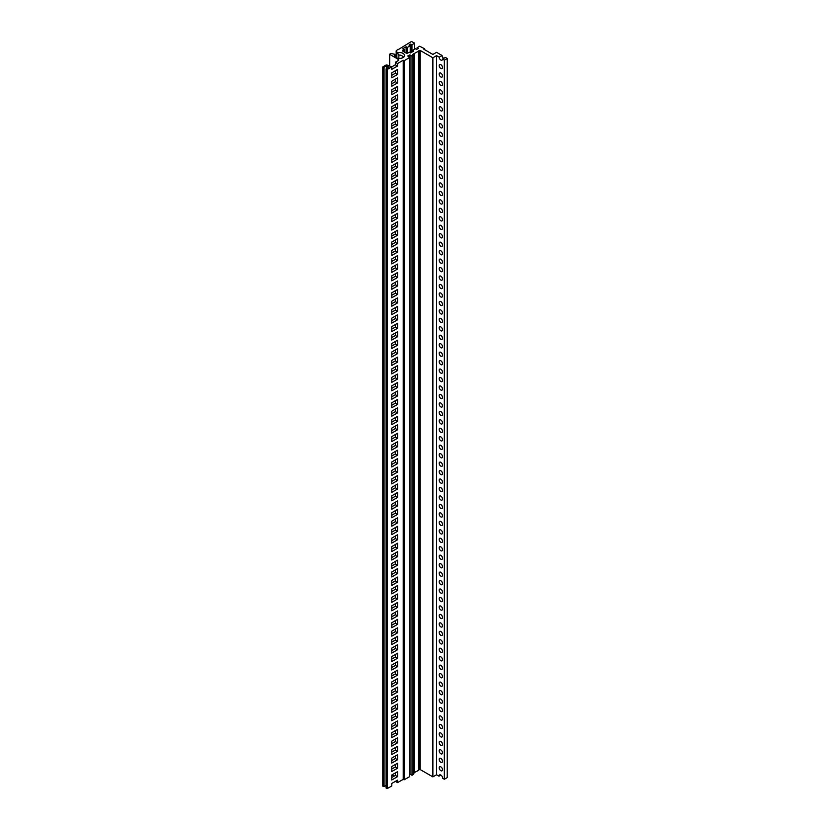 <?xml version="1.0" encoding="UTF-8"?>
<svg xmlns="http://www.w3.org/2000/svg" width="830" height="830" viewBox="0 0 830 830"><rect width="100%" height="100%" fill="white"/><g stroke="black" fill="none" stroke-linecap="round" stroke-linejoin="round"><path stroke-width="1.25" d="M442.494 769.732A2.345 1.359 60 0 1 442.017 770.811A2.345 1.359 60 0 1 440.201 770.178A2.345 1.359 60 0 1 439.184 767.823A2.345 1.359 60 0 1 439.672 766.744A2.345 1.359 60 0 1 441.477 767.377A2.345 1.359 60 0 1 442.494 769.732M442.494 761.276A2.345 1.359 60 0 1 442.017 762.345A2.345 1.359 60 0 1 440.201 761.722A2.345 1.359 60 0 1 439.184 759.357A2.345 1.359 60 0 1 439.672 758.288A2.345 1.359 60 0 1 441.477 758.911A2.345 1.359 60 0 1 442.494 761.276M442.494 752.82A2.345 1.359 60 0 1 442.017 753.889A2.345 1.359 60 0 1 440.201 753.256A2.345 1.359 60 0 1 439.184 750.901A2.345 1.359 60 0 1 439.672 749.822A2.345 1.359 60 0 1 441.477 750.455A2.345 1.359 60 0 1 442.494 752.82M442.494 744.354A2.345 1.359 60 0 1 442.017 745.433A2.345 1.359 60 0 1 440.201 744.801A2.345 1.359 60 0 1 439.184 742.445A2.345 1.359 60 0 1 439.672 741.366A2.345 1.359 60 0 1 441.477 741.999A2.345 1.359 60 0 1 442.494 744.354M442.494 735.899A2.345 1.359 60 0 1 442.017 736.967A2.345 1.359 60 0 1 440.201 736.345A2.345 1.359 60 0 1 439.184 733.979A2.345 1.359 60 0 1 439.672 732.911A2.345 1.359 60 0 1 441.477 733.533A2.345 1.359 60 0 1 442.494 735.899M442.494 727.433A2.345 1.359 60 0 1 442.017 728.512A2.345 1.359 60 0 1 440.201 727.879A2.345 1.359 60 0 1 439.184 725.524A2.345 1.359 60 0 1 439.672 724.445A2.345 1.359 60 0 1 441.477 725.078A2.345 1.359 60 0 1 442.494 727.433M442.494 718.977A2.345 1.359 60 0 1 442.017 720.046A2.345 1.359 60 0 1 440.201 719.423A2.345 1.359 60 0 1 439.184 717.058A2.345 1.359 60 0 1 439.672 715.989A2.345 1.359 60 0 1 441.477 716.612A2.345 1.359 60 0 1 442.494 718.977M442.494 710.511A2.345 1.359 60 0 1 442.017 711.59A2.345 1.359 60 0 1 440.201 710.957A2.345 1.359 60 0 1 439.184 708.602A2.345 1.359 60 0 1 439.672 707.523A2.345 1.359 60 0 1 441.477 708.156A2.345 1.359 60 0 1 442.494 710.511M442.494 702.056A2.345 1.359 60 0 1 442.017 703.124A2.345 1.359 60 0 1 440.201 702.502A2.345 1.359 60 0 1 439.184 700.136A2.345 1.359 60 0 1 439.672 699.067A2.345 1.359 60 0 1 441.477 699.69A2.345 1.359 60 0 1 442.494 702.056M442.494 693.6A2.345 1.359 60 0 1 442.017 694.668A2.345 1.359 60 0 1 440.201 694.036A2.345 1.359 60 0 1 439.184 691.681A2.345 1.359 60 0 1 439.672 690.602A2.345 1.359 60 0 1 441.477 691.234A2.345 1.359 60 0 1 442.494 693.6M442.494 685.134A2.345 1.359 60 0 1 442.017 686.213A2.345 1.359 60 0 1 440.201 685.58A2.345 1.359 60 0 1 439.184 683.225A2.345 1.359 60 0 1 439.672 682.146A2.345 1.359 60 0 1 441.477 682.779A2.345 1.359 60 0 1 442.494 685.134M442.494 676.678A2.345 1.359 60 0 1 442.017 677.747A2.345 1.359 60 0 1 440.201 677.124A2.345 1.359 60 0 1 439.184 674.759A2.345 1.359 60 0 1 439.672 673.69A2.345 1.359 60 0 1 441.477 674.313A2.345 1.359 60 0 1 442.494 676.678M442.494 668.212A2.345 1.359 60 0 1 442.017 669.291A2.345 1.359 60 0 1 440.201 668.658A2.345 1.359 60 0 1 439.184 666.303A2.345 1.359 60 0 1 439.672 665.224A2.345 1.359 60 0 1 441.477 665.857A2.345 1.359 60 0 1 442.494 668.212M442.494 659.757A2.345 1.359 60 0 1 442.017 660.825A2.345 1.359 60 0 1 440.201 660.203A2.345 1.359 60 0 1 439.184 657.837A2.345 1.359 60 0 1 439.672 656.769A2.345 1.359 60 0 1 441.477 657.391A2.345 1.359 60 0 1 442.494 659.757M442.494 651.291A2.345 1.359 60 0 1 442.017 652.37A2.345 1.359 60 0 1 440.201 651.737A2.345 1.359 60 0 1 439.184 649.382A2.345 1.359 60 0 1 439.672 648.303A2.345 1.359 60 0 1 441.477 648.936A2.345 1.359 60 0 1 442.494 651.291M442.494 642.835A2.345 1.359 60 0 1 442.017 643.904A2.345 1.359 60 0 1 440.201 643.281A2.345 1.359 60 0 1 439.184 640.916A2.345 1.359 60 0 1 439.672 639.847A2.345 1.359 60 0 1 441.477 640.47A2.345 1.359 60 0 1 442.494 642.835M442.494 634.379A2.345 1.359 60 0 1 442.017 635.448A2.345 1.359 60 0 1 440.201 634.815A2.345 1.359 60 0 1 439.184 632.46A2.345 1.359 60 0 1 439.672 631.381A2.345 1.359 60 0 1 441.477 632.014A2.345 1.359 60 0 1 442.494 634.379M442.494 625.913A2.345 1.359 60 0 1 442.017 626.992A2.345 1.359 60 0 1 440.201 626.36A2.345 1.359 60 0 1 439.184 624.004A2.345 1.359 60 0 1 439.672 622.925A2.345 1.359 60 0 1 441.477 623.558A2.345 1.359 60 0 1 442.494 625.913M442.494 617.458A2.345 1.359 60 0 1 442.017 618.526A2.345 1.359 60 0 1 440.201 617.904A2.345 1.359 60 0 1 439.184 615.538A2.345 1.359 60 0 1 439.672 614.47A2.345 1.359 60 0 1 441.477 615.092A2.345 1.359 60 0 1 442.494 617.458M442.494 608.992A2.345 1.359 60 0 1 442.017 610.071A2.345 1.359 60 0 1 440.201 609.438A2.345 1.359 60 0 1 439.184 607.083A2.345 1.359 60 0 1 439.672 606.004A2.345 1.359 60 0 1 441.477 606.637A2.345 1.359 60 0 1 442.494 608.992M442.494 600.536A2.345 1.359 60 0 1 442.017 601.605A2.345 1.359 60 0 1 440.201 600.982A2.345 1.359 60 0 1 439.184 598.617A2.345 1.359 60 0 1 439.672 597.548A2.345 1.359 60 0 1 441.477 598.171A2.345 1.359 60 0 1 442.494 600.536M442.494 592.07A2.345 1.359 60 0 1 442.017 593.149A2.345 1.359 60 0 1 440.201 592.516A2.345 1.359 60 0 1 439.184 590.161A2.345 1.359 60 0 1 439.672 589.082A2.345 1.359 60 0 1 441.477 589.715A2.345 1.359 60 0 1 442.494 592.07M442.494 583.615A2.345 1.359 60 0 1 442.017 584.683A2.345 1.359 60 0 1 440.201 584.061A2.345 1.359 60 0 1 439.184 581.695A2.345 1.359 60 0 1 439.672 580.627A2.345 1.359 60 0 1 441.477 581.249A2.345 1.359 60 0 1 442.494 583.615M442.494 575.159A2.345 1.359 60 0 1 442.017 576.228A2.345 1.359 60 0 1 440.201 575.595A2.345 1.359 60 0 1 439.184 573.24A2.345 1.359 60 0 1 439.672 572.161A2.345 1.359 60 0 1 441.477 572.793A2.345 1.359 60 0 1 442.494 575.159M442.494 566.693A2.345 1.359 60 0 1 442.017 567.772A2.345 1.359 60 0 1 440.201 567.139A2.345 1.359 60 0 1 439.184 564.784A2.345 1.359 60 0 1 439.672 563.705A2.345 1.359 60 0 1 441.477 564.338A2.345 1.359 60 0 1 442.494 566.693M442.494 558.237A2.345 1.359 60 0 1 442.017 559.306A2.345 1.359 60 0 1 440.201 558.683A2.345 1.359 60 0 1 439.184 556.318A2.345 1.359 60 0 1 439.672 555.249A2.345 1.359 60 0 1 441.477 555.872A2.345 1.359 60 0 1 442.494 558.237M442.494 549.771A2.345 1.359 60 0 1 442.017 550.85A2.345 1.359 60 0 1 440.201 550.217A2.345 1.359 60 0 1 439.184 547.862A2.345 1.359 60 0 1 439.672 546.783A2.345 1.359 60 0 1 441.477 547.416A2.345 1.359 60 0 1 442.494 549.771M442.494 541.316A2.345 1.359 60 0 1 442.017 542.384A2.345 1.359 60 0 1 440.201 541.762A2.345 1.359 60 0 1 439.184 539.396A2.345 1.359 60 0 1 439.672 538.328A2.345 1.359 60 0 1 441.477 538.95A2.345 1.359 60 0 1 442.494 541.316M442.494 532.85A2.345 1.359 60 0 1 442.017 533.929A2.345 1.359 60 0 1 440.201 533.296A2.345 1.359 60 0 1 439.184 530.941A2.345 1.359 60 0 1 439.672 529.862A2.345 1.359 60 0 1 441.477 530.495A2.345 1.359 60 0 1 442.494 532.85M442.494 524.394A2.345 1.359 60 0 1 442.017 525.463A2.345 1.359 60 0 1 440.201 524.84A2.345 1.359 60 0 1 439.184 522.475A2.345 1.359 60 0 1 439.672 521.406A2.345 1.359 60 0 1 441.477 522.029A2.345 1.359 60 0 1 442.494 524.394M442.494 515.938A2.345 1.359 60 0 1 442.017 517.007A2.345 1.359 60 0 1 440.201 516.374A2.345 1.359 60 0 1 439.184 514.019A2.345 1.359 60 0 1 439.672 512.94A2.345 1.359 60 0 1 441.477 513.573A2.345 1.359 60 0 1 442.494 515.938M442.494 507.472A2.345 1.359 60 0 1 442.017 508.551A2.345 1.359 60 0 1 440.201 507.919A2.345 1.359 60 0 1 439.184 505.563A2.345 1.359 60 0 1 439.672 504.484A2.345 1.359 60 0 1 441.477 505.117A2.345 1.359 60 0 1 442.494 507.472M442.494 499.017A2.345 1.359 60 0 1 442.017 500.085A2.345 1.359 60 0 1 440.201 499.463A2.345 1.359 60 0 1 439.184 497.097A2.345 1.359 60 0 1 439.672 496.029A2.345 1.359 60 0 1 441.477 496.651A2.345 1.359 60 0 1 442.494 499.017M442.494 490.551A2.345 1.359 60 0 1 442.017 491.63A2.345 1.359 60 0 1 440.201 490.997A2.345 1.359 60 0 1 439.184 488.642A2.345 1.359 60 0 1 439.672 487.563A2.345 1.359 60 0 1 441.477 488.196A2.345 1.359 60 0 1 442.494 490.551M442.494 482.095A2.345 1.359 60 0 1 442.017 483.164A2.345 1.359 60 0 1 440.201 482.541A2.345 1.359 60 0 1 439.184 480.176A2.345 1.359 60 0 1 439.672 479.107A2.345 1.359 60 0 1 441.477 479.73A2.345 1.359 60 0 1 442.494 482.095M442.494 473.629A2.345 1.359 60 0 1 442.017 474.708A2.345 1.359 60 0 1 440.201 474.075A2.345 1.359 60 0 1 439.184 471.72A2.345 1.359 60 0 1 439.672 470.641A2.345 1.359 60 0 1 441.477 471.274A2.345 1.359 60 0 1 442.494 473.629M442.494 465.174A2.345 1.359 60 0 1 442.017 466.242A2.345 1.359 60 0 1 440.201 465.62A2.345 1.359 60 0 1 439.184 463.254A2.345 1.359 60 0 1 439.672 462.186A2.345 1.359 60 0 1 441.477 462.808A2.345 1.359 60 0 1 442.494 465.174M442.494 456.718A2.345 1.359 60 0 1 442.017 457.787A2.345 1.359 60 0 1 440.201 457.154A2.345 1.359 60 0 1 439.184 454.799A2.345 1.359 60 0 1 439.672 453.72A2.345 1.359 60 0 1 441.477 454.352A2.345 1.359 60 0 1 442.494 456.718M442.494 448.252A2.345 1.359 60 0 1 442.017 449.331A2.345 1.359 60 0 1 440.201 448.698A2.345 1.359 60 0 1 439.184 446.343A2.345 1.359 60 0 1 439.672 445.264A2.345 1.359 60 0 1 441.477 445.897A2.345 1.359 60 0 1 442.494 448.252M442.494 439.796A2.345 1.359 60 0 1 442.017 440.865A2.345 1.359 60 0 1 440.201 440.242A2.345 1.359 60 0 1 439.184 437.877A2.345 1.359 60 0 1 439.672 436.808A2.345 1.359 60 0 1 441.477 437.431A2.345 1.359 60 0 1 442.494 439.796M442.494 431.33A2.345 1.359 60 0 1 442.017 432.409A2.345 1.359 60 0 1 440.201 431.776A2.345 1.359 60 0 1 439.184 429.421A2.345 1.359 60 0 1 439.672 428.342A2.345 1.359 60 0 1 441.477 428.975A2.345 1.359 60 0 1 442.494 431.33M442.494 422.875A2.345 1.359 60 0 1 442.017 423.943A2.345 1.359 60 0 1 440.201 423.321A2.345 1.359 60 0 1 439.184 420.955A2.345 1.359 60 0 1 439.672 419.887A2.345 1.359 60 0 1 441.477 420.509A2.345 1.359 60 0 1 442.494 422.875M442.494 414.409A2.345 1.359 60 0 1 442.017 415.488A2.345 1.359 60 0 1 440.201 414.855A2.345 1.359 60 0 1 439.184 412.5A2.345 1.359 60 0 1 439.672 411.421A2.345 1.359 60 0 1 441.477 412.054A2.345 1.359 60 0 1 442.494 414.409M442.494 405.953A2.345 1.359 60 0 1 442.017 407.022A2.345 1.359 60 0 1 440.201 406.399A2.345 1.359 60 0 1 439.184 404.034A2.345 1.359 60 0 1 439.672 402.965A2.345 1.359 60 0 1 441.477 403.588A2.345 1.359 60 0 1 442.494 405.953M442.494 397.497A2.345 1.359 60 0 1 442.017 398.566A2.345 1.359 60 0 1 440.201 397.933A2.345 1.359 60 0 1 439.184 395.578A2.345 1.359 60 0 1 439.672 394.499A2.345 1.359 60 0 1 441.477 395.132A2.345 1.359 60 0 1 442.494 397.497M442.494 389.031A2.345 1.359 60 0 1 442.017 390.11A2.345 1.359 60 0 1 440.201 389.478A2.345 1.359 60 0 1 439.184 387.122A2.345 1.359 60 0 1 439.672 386.043A2.345 1.359 60 0 1 441.477 386.676A2.345 1.359 60 0 1 442.494 389.031M442.494 380.576A2.345 1.359 60 0 1 442.017 381.644A2.345 1.359 60 0 1 440.201 381.022A2.345 1.359 60 0 1 439.184 378.656A2.345 1.359 60 0 1 439.672 377.588A2.345 1.359 60 0 1 441.477 378.21A2.345 1.359 60 0 1 442.494 380.576M442.494 372.11A2.345 1.359 60 0 1 442.017 373.189A2.345 1.359 60 0 1 440.201 372.556A2.345 1.359 60 0 1 439.184 370.201A2.345 1.359 60 0 1 439.672 369.122A2.345 1.359 60 0 1 441.477 369.755A2.345 1.359 60 0 1 442.494 372.11M442.494 363.654A2.345 1.359 60 0 1 442.017 364.723A2.345 1.359 60 0 1 440.201 364.1A2.345 1.359 60 0 1 439.184 361.735A2.345 1.359 60 0 1 439.672 360.666A2.345 1.359 60 0 1 441.477 361.289A2.345 1.359 60 0 1 442.494 363.654M442.494 355.188A2.345 1.359 60 0 1 442.017 356.267A2.345 1.359 60 0 1 440.201 355.634A2.345 1.359 60 0 1 439.184 353.279A2.345 1.359 60 0 1 439.672 352.2A2.345 1.359 60 0 1 441.477 352.833A2.345 1.359 60 0 1 442.494 355.188M442.494 346.733A2.345 1.359 60 0 1 442.017 347.801A2.345 1.359 60 0 1 440.201 347.179A2.345 1.359 60 0 1 439.184 344.813A2.345 1.359 60 0 1 439.672 343.745A2.345 1.359 60 0 1 441.477 344.367A2.345 1.359 60 0 1 442.494 346.733M442.494 338.277A2.345 1.359 60 0 1 442.017 339.346A2.345 1.359 60 0 1 440.201 338.713A2.345 1.359 60 0 1 439.184 336.358A2.345 1.359 60 0 1 439.672 335.279A2.345 1.359 60 0 1 441.477 335.911A2.345 1.359 60 0 1 442.494 338.277M442.494 329.811A2.345 1.359 60 0 1 442.017 330.89A2.345 1.359 60 0 1 440.201 330.257A2.345 1.359 60 0 1 439.184 327.902A2.345 1.359 60 0 1 439.672 326.823A2.345 1.359 60 0 1 441.477 327.456A2.345 1.359 60 0 1 442.494 329.811M442.494 321.355A2.345 1.359 60 0 1 442.017 322.424A2.345 1.359 60 0 1 440.201 321.801A2.345 1.359 60 0 1 439.184 319.436A2.345 1.359 60 0 1 439.672 318.367A2.345 1.359 60 0 1 441.477 318.99A2.345 1.359 60 0 1 442.494 321.355M442.494 312.889A2.345 1.359 60 0 1 442.017 313.968A2.345 1.359 60 0 1 440.201 313.335A2.345 1.359 60 0 1 439.184 310.98A2.345 1.359 60 0 1 439.672 309.901A2.345 1.359 60 0 1 441.477 310.534A2.345 1.359 60 0 1 442.494 312.889M442.494 304.434A2.345 1.359 60 0 1 442.017 305.502A2.345 1.359 60 0 1 440.201 304.88A2.345 1.359 60 0 1 439.184 302.514A2.345 1.359 60 0 1 439.672 301.446A2.345 1.359 60 0 1 441.477 302.068A2.345 1.359 60 0 1 442.494 304.434M442.494 295.968A2.345 1.359 60 0 1 442.017 297.047A2.345 1.359 60 0 1 440.201 296.414A2.345 1.359 60 0 1 439.184 294.059A2.345 1.359 60 0 1 439.672 292.98A2.345 1.359 60 0 1 441.477 293.613A2.345 1.359 60 0 1 442.494 295.968M442.494 287.512A2.345 1.359 60 0 1 442.017 288.581A2.345 1.359 60 0 1 440.201 287.958A2.345 1.359 60 0 1 439.184 285.593A2.345 1.359 60 0 1 439.672 284.524A2.345 1.359 60 0 1 441.477 285.147A2.345 1.359 60 0 1 442.494 287.512M442.494 279.056A2.345 1.359 60 0 1 442.017 280.125A2.345 1.359 60 0 1 440.201 279.492A2.345 1.359 60 0 1 439.184 277.137A2.345 1.359 60 0 1 439.672 276.058A2.345 1.359 60 0 1 441.477 276.691A2.345 1.359 60 0 1 442.494 279.056M442.494 270.59A2.345 1.359 60 0 1 442.017 271.669A2.345 1.359 60 0 1 440.201 271.037A2.345 1.359 60 0 1 439.184 268.681A2.345 1.359 60 0 1 439.672 267.602A2.345 1.359 60 0 1 441.477 268.235A2.345 1.359 60 0 1 442.494 270.59M442.494 262.135A2.345 1.359 60 0 1 442.017 263.203A2.345 1.359 60 0 1 440.201 262.581A2.345 1.359 60 0 1 439.184 260.215A2.345 1.359 60 0 1 439.672 259.147A2.345 1.359 60 0 1 441.477 259.769A2.345 1.359 60 0 1 442.494 262.135M442.494 253.669A2.345 1.359 60 0 1 442.017 254.748A2.345 1.359 60 0 1 440.201 254.115A2.345 1.359 60 0 1 439.184 251.76A2.345 1.359 60 0 1 439.672 250.681A2.345 1.359 60 0 1 441.477 251.314A2.345 1.359 60 0 1 442.494 253.669M442.494 245.213A2.345 1.359 60 0 1 442.017 246.282A2.345 1.359 60 0 1 440.201 245.659A2.345 1.359 60 0 1 439.184 243.294A2.345 1.359 60 0 1 439.672 242.225A2.345 1.359 60 0 1 441.477 242.848A2.345 1.359 60 0 1 442.494 245.213M442.494 236.747A2.345 1.359 60 0 1 442.017 237.826A2.345 1.359 60 0 1 440.201 237.193A2.345 1.359 60 0 1 439.184 234.838A2.345 1.359 60 0 1 439.672 233.759A2.345 1.359 60 0 1 441.477 234.392A2.345 1.359 60 0 1 442.494 236.747M442.494 228.292A2.345 1.359 60 0 1 442.017 229.36A2.345 1.359 60 0 1 440.201 228.738A2.345 1.359 60 0 1 439.184 226.372A2.345 1.359 60 0 1 439.672 225.304A2.345 1.359 60 0 1 441.477 225.926A2.345 1.359 60 0 1 442.494 228.292M442.494 219.836A2.345 1.359 60 0 1 442.017 220.905A2.345 1.359 60 0 1 440.201 220.272A2.345 1.359 60 0 1 439.184 217.917A2.345 1.359 60 0 1 439.672 216.838A2.345 1.359 60 0 1 441.477 217.47A2.345 1.359 60 0 1 442.494 219.836M442.494 211.37A2.345 1.359 60 0 1 442.017 212.449A2.345 1.359 60 0 1 440.201 211.816A2.345 1.359 60 0 1 439.184 209.461A2.345 1.359 60 0 1 439.672 208.382A2.345 1.359 60 0 1 441.477 209.015A2.345 1.359 60 0 1 442.494 211.37M442.494 202.914A2.345 1.359 60 0 1 442.017 203.983A2.345 1.359 60 0 1 440.201 203.36A2.345 1.359 60 0 1 439.184 200.995A2.345 1.359 60 0 1 439.672 199.926A2.345 1.359 60 0 1 441.477 200.549A2.345 1.359 60 0 1 442.494 202.914M442.494 194.448A2.345 1.359 60 0 1 442.017 195.527A2.345 1.359 60 0 1 440.201 194.894A2.345 1.359 60 0 1 439.184 192.539A2.345 1.359 60 0 1 439.672 191.46A2.345 1.359 60 0 1 441.477 192.093A2.345 1.359 60 0 1 442.494 194.448M442.494 185.993A2.345 1.359 60 0 1 442.017 187.061A2.345 1.359 60 0 1 440.201 186.439A2.345 1.359 60 0 1 439.184 184.073A2.345 1.359 60 0 1 439.672 183.005A2.345 1.359 60 0 1 441.477 183.627A2.345 1.359 60 0 1 442.494 185.993M442.494 177.527A2.345 1.359 60 0 1 442.017 178.606A2.345 1.359 60 0 1 440.201 177.973A2.345 1.359 60 0 1 439.184 175.618A2.345 1.359 60 0 1 439.672 174.539A2.345 1.359 60 0 1 441.477 175.172A2.345 1.359 60 0 1 442.494 177.527M442.494 169.071A2.345 1.359 60 0 1 442.017 170.14A2.345 1.359 60 0 1 440.201 169.517A2.345 1.359 60 0 1 439.184 167.152A2.345 1.359 60 0 1 439.672 166.083A2.345 1.359 60 0 1 441.477 166.706A2.345 1.359 60 0 1 442.494 169.071M442.494 160.615A2.345 1.359 60 0 1 442.017 161.684A2.345 1.359 60 0 1 440.201 161.051A2.345 1.359 60 0 1 439.184 158.696A2.345 1.359 60 0 1 439.672 157.617A2.345 1.359 60 0 1 441.477 158.25A2.345 1.359 60 0 1 442.494 160.615M442.494 152.149A2.345 1.359 60 0 1 442.017 153.228A2.345 1.359 60 0 1 440.201 152.596A2.345 1.359 60 0 1 439.184 150.24A2.345 1.359 60 0 1 439.672 149.161A2.345 1.359 60 0 1 441.477 149.794A2.345 1.359 60 0 1 442.494 152.149M442.494 143.694A2.345 1.359 60 0 1 442.017 144.762A2.345 1.359 60 0 1 440.201 144.14A2.345 1.359 60 0 1 439.184 141.774A2.345 1.359 60 0 1 439.672 140.706A2.345 1.359 60 0 1 441.477 141.328A2.345 1.359 60 0 1 442.494 143.694M442.494 135.228A2.345 1.359 60 0 1 442.017 136.307A2.345 1.359 60 0 1 440.201 135.674A2.345 1.359 60 0 1 439.184 133.319A2.345 1.359 60 0 1 439.672 132.24A2.345 1.359 60 0 1 441.477 132.873A2.345 1.359 60 0 1 442.494 135.228M442.494 126.772A2.345 1.359 60 0 1 442.017 127.841A2.345 1.359 60 0 1 440.201 127.218A2.345 1.359 60 0 1 439.184 124.853A2.345 1.359 60 0 1 439.672 123.784A2.345 1.359 60 0 1 441.477 124.407A2.345 1.359 60 0 1 442.494 126.772M442.494 118.306A2.345 1.359 60 0 1 442.017 119.385A2.345 1.359 60 0 1 440.201 118.752A2.345 1.359 60 0 1 439.184 116.397A2.345 1.359 60 0 1 439.672 115.318A2.345 1.359 60 0 1 441.477 115.951A2.345 1.359 60 0 1 442.494 118.306M442.494 109.851A2.345 1.359 60 0 1 442.017 110.919A2.345 1.359 60 0 1 440.201 110.297A2.345 1.359 60 0 1 439.184 107.931A2.345 1.359 60 0 1 439.672 106.863A2.345 1.359 60 0 1 441.477 107.485A2.345 1.359 60 0 1 442.494 109.851M442.494 101.395A2.345 1.359 60 0 1 442.017 102.464A2.345 1.359 60 0 1 440.201 101.841A2.345 1.359 60 0 1 439.184 99.475A2.345 1.359 60 0 1 439.672 98.397A2.345 1.359 60 0 1 441.477 99.029A2.345 1.359 60 0 1 442.494 101.395M442.494 92.929A2.345 1.359 60 0 1 442.017 94.008A2.345 1.359 60 0 1 440.201 93.375A2.345 1.359 60 0 1 439.184 91.02A2.345 1.359 60 0 1 439.672 89.941A2.345 1.359 60 0 1 441.477 90.574A2.345 1.359 60 0 1 442.494 92.929M442.494 84.473A2.345 1.359 60 0 1 442.017 85.542A2.345 1.359 60 0 1 440.201 84.919A2.345 1.359 60 0 1 439.184 82.554A2.345 1.359 60 0 1 439.672 81.485A2.345 1.359 60 0 1 441.477 82.108A2.345 1.359 60 0 1 442.494 84.473M442.494 76.007A2.345 1.359 60 0 1 442.017 77.086A2.345 1.359 60 0 1 440.201 76.453A2.345 1.359 60 0 1 439.184 74.098A2.345 1.359 60 0 1 439.672 73.019A2.345 1.359 60 0 1 441.477 73.652A2.345 1.359 60 0 1 442.494 76.007M442.494 67.552A2.345 1.359 60 0 1 442.017 68.62A2.345 1.359 60 0 1 440.201 67.998A2.345 1.359 60 0 1 439.184 65.632A2.345 1.359 60 0 1 439.672 64.564A2.345 1.359 60 0 1 441.477 65.186A2.345 1.359 60 0 1 442.494 67.552M397.539 776.673L391.77 780.003L391.77 775.002L397.539 771.672L397.539 776.673L395.37 775.417L395.37 772.917M391.77 777.503L395.37 775.417M397.539 768.207L391.77 771.537L391.77 766.547L397.539 763.216L397.539 768.207L395.37 766.962L395.37 764.461M391.77 769.037L395.37 766.962M397.539 759.751L391.77 763.081L391.77 758.081L397.539 754.75L397.539 759.751L395.37 758.496L395.37 756.005M391.77 760.581L395.37 758.496M397.539 751.285L391.77 754.615L391.77 749.625L397.539 746.295L397.539 751.285L395.37 750.04L395.37 747.54M391.77 752.125L395.37 750.04M397.539 742.829L391.77 746.16L391.77 741.159L397.539 737.829L397.539 742.829L395.37 741.574L395.37 739.084M391.77 743.659L395.37 741.574M397.539 734.363L391.77 737.694L391.77 732.703L397.539 729.373L397.539 734.363L395.37 733.118L395.37 730.618M391.77 735.204L395.37 733.118M397.539 725.908L391.77 729.238L391.77 724.237L397.539 720.907L397.539 725.908L395.37 724.663L395.37 722.162M391.77 726.738L395.37 724.663M397.539 717.452L391.77 720.782L391.77 715.782L397.539 712.451L397.539 717.452L395.37 716.197L395.37 713.696M391.77 718.282L395.37 716.197M397.539 708.986L391.77 712.316L391.77 707.326L397.539 703.996L397.539 708.986L395.37 707.741L395.37 705.241M391.77 709.816L395.37 707.741M397.539 700.53L391.77 703.861L391.77 698.86L397.539 695.53L397.539 700.53L395.37 699.275L395.37 696.785M391.77 701.36L395.37 699.275M397.539 692.064L391.77 695.395L391.77 690.404L397.539 687.074L397.539 692.064L395.37 690.819L395.37 688.319M391.77 692.905L395.37 690.819M397.539 683.609L391.77 686.939L391.77 681.938L397.539 678.608L397.539 683.609L395.37 682.353L395.37 679.863M391.77 684.439L395.37 682.353M397.539 675.143L391.77 678.473L391.77 673.483L397.539 670.152L397.539 675.143L395.37 673.898L395.37 671.397M391.77 675.983L395.37 673.898M397.539 666.687L391.77 670.018L391.77 665.017L397.539 661.686L397.539 666.687L395.37 665.442L395.37 662.942M391.77 667.517L395.37 665.442M397.539 658.232L391.77 661.562L391.77 656.561L397.539 653.231L397.539 658.232L395.37 656.976L395.37 654.476M391.77 659.062L395.37 656.976M397.539 649.765L391.77 653.096L391.77 648.106L397.539 644.775L397.539 649.765L395.37 648.521L395.37 646.02M391.77 650.596L395.37 648.521M397.539 641.31L391.77 644.64L391.77 639.639L397.539 636.309L397.539 641.31L395.37 640.054L395.37 637.565M391.77 642.14L395.37 640.054M397.539 632.844L391.77 636.174L391.77 631.184L397.539 627.854L397.539 632.844L395.37 631.599L395.37 629.099M391.77 633.684L395.37 631.599M397.539 624.388L391.77 627.719L391.77 622.718L397.539 619.388L397.539 624.388L395.37 623.133L395.37 620.643M391.77 625.218L395.37 623.133M397.539 615.922L391.77 619.253L391.77 614.262L397.539 610.932L397.539 615.922L395.37 614.677L395.37 612.177M391.77 616.763L395.37 614.677M397.539 607.467L391.77 610.797L391.77 605.796L397.539 602.466L397.539 607.467L395.37 606.222L395.37 603.721M391.77 608.297L395.37 606.222M397.539 599.011L391.77 602.341L391.77 597.341L397.539 594.01L397.539 599.011L395.37 597.756L395.37 595.255M391.77 599.841L395.37 597.756M397.539 590.545L391.77 593.875L391.77 588.885L397.539 585.555L397.539 590.545L395.37 589.3L395.37 586.8M391.77 591.375L395.37 589.3M397.539 582.089L391.77 585.42L391.77 580.419L397.539 577.089L397.539 582.089L395.37 580.834L395.37 578.344M391.77 582.919L395.37 580.834M397.539 573.623L391.77 576.954L391.77 571.963L397.539 568.633L397.539 573.623L395.37 572.378L395.37 569.878M391.77 574.464L395.37 572.378M397.539 565.168L391.77 568.498L391.77 563.497L397.539 560.167L397.539 565.168L395.37 563.912L395.37 561.422M391.77 565.998L395.37 563.912M397.539 556.702L391.77 560.032L391.77 555.042L397.539 551.711L397.539 556.702L395.37 555.457L395.37 552.956M391.77 557.542L395.37 555.457M397.539 548.246L391.77 551.577L391.77 546.576L397.539 543.245L397.539 548.246L395.37 547.001L395.37 544.501M391.77 549.076L395.37 547.001M397.539 539.791L391.77 543.121L391.77 538.12L397.539 534.79L397.539 539.791L395.37 538.535L395.37 536.035M391.77 540.621L395.37 538.535M397.539 531.325L391.77 534.655L391.77 529.664L397.539 526.334L397.539 531.325L395.37 530.08L395.37 527.579M391.77 532.154L395.37 530.08M397.539 522.869L391.77 526.199L391.77 521.199L397.539 517.868L397.539 522.869L395.37 521.614L395.37 519.124M391.77 523.699L395.37 521.614M397.539 514.403L391.77 517.733L391.77 512.743L397.539 509.413L397.539 514.403L395.37 513.158L395.37 510.658M391.77 515.243L395.37 513.158M397.539 505.947L391.77 509.278L391.77 504.277L397.539 500.947L397.539 505.947L395.37 504.692L395.37 502.202M391.77 506.777L395.37 504.692M397.539 497.481L391.77 500.812L391.77 495.821L397.539 492.491L397.539 497.481L395.37 496.236L395.37 493.736M391.77 498.322L395.37 496.236M397.539 489.026L391.77 492.356L391.77 487.355L397.539 484.025L397.539 489.026L395.37 487.781L395.37 485.28M391.77 489.856L395.37 487.781M397.539 480.57L391.77 483.9L391.77 478.9L397.539 475.569L397.539 480.57L395.37 479.315L395.37 476.814M391.77 481.4L395.37 479.315M397.539 472.104L391.77 475.434L391.77 470.444L397.539 467.114L397.539 472.104L395.37 470.859L395.37 468.359M391.77 472.934L395.37 470.859M397.539 463.648L391.77 466.979L391.77 461.978L397.539 458.648L397.539 463.648L395.37 462.393L395.37 459.903M391.77 464.478L395.37 462.393M397.539 455.182L391.77 458.513L391.77 453.522L397.539 450.192L397.539 455.182L395.37 453.937L395.37 451.437M391.77 456.023L395.37 453.937M397.539 446.727L391.77 450.057L391.77 445.056L397.539 441.726L397.539 446.727L395.37 445.471L395.37 442.981M391.77 447.557L395.37 445.471M397.539 438.261L391.77 441.591L391.77 436.601L397.539 433.27L397.539 438.261L395.37 437.016L395.37 434.515M391.77 439.101L395.37 437.016M397.539 429.805L391.77 433.136L391.77 428.135L397.539 424.804L397.539 429.805L395.37 428.56L395.37 426.06M391.77 430.635L395.37 428.56M397.539 421.35L391.77 424.68L391.77 419.679L397.539 416.349L397.539 421.35L395.37 420.094L395.37 417.594M391.77 422.18L395.37 420.094M397.539 412.884L391.77 416.214L391.77 411.224L397.539 407.893L397.539 412.884L395.37 411.639L395.37 409.138M391.77 413.714L395.37 411.639M397.539 404.428L391.77 407.758L391.77 402.758L397.539 399.427L397.539 404.428L395.37 403.173L395.37 400.683M391.77 405.258L395.37 403.173M397.539 395.962L391.77 399.292L391.77 394.302L397.539 390.971L397.539 395.962L395.37 394.717L395.37 392.217M391.77 396.802L395.37 394.717M397.539 387.506L391.77 390.837L391.77 385.836L397.539 382.506L397.539 387.506L395.37 386.251L395.37 383.761M391.77 388.336L395.37 386.251M397.539 379.04L391.77 382.371L391.77 377.38L397.539 374.05L397.539 379.04L395.37 377.795L395.37 375.295M391.77 379.881L395.37 377.795M397.539 370.585L391.77 373.915L391.77 368.914L397.539 365.584L397.539 370.585L395.37 369.34L395.37 366.839M391.77 371.415L395.37 369.34M397.539 362.129L391.77 365.459L391.77 360.459L397.539 357.128L397.539 362.129L395.37 360.874L395.37 358.373M391.77 362.959L395.37 360.874M397.539 353.663L391.77 356.993L391.77 352.003L397.539 348.673L397.539 353.663L395.37 352.418L395.37 349.918M391.77 354.493L395.37 352.418M397.539 345.207L391.77 348.538L391.77 343.537L397.539 340.207L397.539 345.207L395.37 343.952L395.37 341.462M391.77 346.037L395.37 343.952M397.539 336.741L391.77 340.072L391.77 335.081L397.539 331.751L397.539 336.741L395.37 335.496L395.37 332.996M391.77 337.582L395.37 335.496M397.539 328.286L391.77 331.616L391.77 326.615L397.539 323.285L397.539 328.286L395.37 327.03L395.37 324.54M391.77 329.116L395.37 327.03M397.539 319.82L391.77 323.15L391.77 318.16L397.539 314.829L397.539 319.82L395.37 318.575L395.37 316.074M391.77 320.66L395.37 318.575M397.539 311.364L391.77 314.695L391.77 309.694L397.539 306.363L397.539 311.364L395.37 310.119L395.37 307.619M391.77 312.194L395.37 310.119M397.539 302.909L391.77 306.239L391.77 301.238L397.539 297.908L397.539 302.909L395.37 301.653L395.37 299.153M391.77 303.739L395.37 301.653M397.539 294.443L391.77 297.773L391.77 292.783L397.539 289.452L397.539 294.443L395.37 293.198L395.37 290.697M391.77 295.273L395.37 293.198M397.539 285.987L391.77 289.317L391.77 284.317L397.539 280.986L397.539 285.987L395.37 284.732L395.37 282.242M391.77 286.817L395.37 284.732M397.539 277.521L391.77 280.851L391.77 275.861L397.539 272.531L397.539 277.521L395.37 276.276L395.37 273.776M391.77 278.361L395.37 276.276M397.539 269.065L391.77 272.396L391.77 267.395L397.539 264.065L397.539 269.065L395.37 267.81L395.37 265.32M391.77 269.895L395.37 267.81M397.539 260.599L391.77 263.93L391.77 258.939L397.539 255.609L397.539 260.599L395.37 259.354L395.37 256.854M391.77 261.44L395.37 259.354M397.539 252.144L391.77 255.474L391.77 250.473L397.539 247.143L397.539 252.144L395.37 250.899L395.37 248.398M391.77 252.974L395.37 250.899M397.539 243.688L391.77 247.018L391.77 242.018L397.539 238.687L397.539 243.688L395.37 242.433L395.37 239.932M391.77 244.518L395.37 242.433M397.539 235.222L391.77 238.552L391.77 233.562L397.539 230.232L397.539 235.222L395.37 233.977L395.37 231.477M391.77 236.052L395.37 233.977M397.539 226.766L391.77 230.097L391.77 225.096L397.539 221.766L397.539 226.766L395.37 225.511L395.37 223.021M391.77 227.596L395.37 225.511M397.539 218.3L391.77 221.631L391.77 216.64L397.539 213.31L397.539 218.3L395.37 217.055L395.37 214.555M391.77 219.141L395.37 217.055M397.539 209.845L391.77 213.175L391.77 208.174L397.539 204.844L397.539 209.845L395.37 208.589L395.37 206.099M391.77 210.675L395.37 208.589M397.539 201.379L391.77 204.709L391.77 199.719L397.539 196.388L397.539 201.379L395.37 200.134L395.37 197.633M391.77 202.219L395.37 200.134M397.539 192.923L391.77 196.254L391.77 191.253L397.539 187.922L397.539 192.923L395.37 191.678L395.37 189.178M391.77 193.753L395.37 191.678M397.539 184.468L391.77 187.798L391.77 182.797L397.539 179.467L397.539 184.468L395.37 183.212L395.37 180.712M391.77 185.298L395.37 183.212M397.539 176.001L391.77 179.332L391.77 174.341L397.539 171.011L397.539 176.001L395.37 174.757L395.37 172.256M391.77 176.832L395.37 174.757M397.539 167.546L391.77 170.876L391.77 165.876L397.539 162.545L397.539 167.546L395.37 166.291L395.37 163.8M391.77 168.376L395.37 166.291M397.539 159.08L391.77 162.41L391.77 157.42L397.539 154.09L397.539 159.08L395.37 157.835L395.37 155.335M391.77 159.92L395.37 157.835M397.539 150.624L391.77 153.955L391.77 148.954L397.539 145.624L397.539 150.624L395.37 149.369L395.37 146.879M391.77 151.454L395.37 149.369M397.539 142.158L391.77 145.489L391.77 140.498L397.539 137.168L397.539 142.158L395.37 140.913L395.37 138.413M391.77 142.999L395.37 140.913M397.539 133.703L391.77 137.033L391.77 132.032L397.539 128.702L397.539 133.703L395.37 132.458L395.37 129.957M391.77 134.533L395.37 132.458M397.539 125.247L391.77 128.577L391.77 123.577L397.539 120.246L397.539 125.247L395.37 123.992L395.37 121.491M391.77 126.077L395.37 123.992M397.539 116.781L391.77 120.111L391.77 115.121L397.539 111.791L397.539 116.781L395.37 115.536L395.37 113.036M391.77 117.611L395.37 115.536M397.539 108.325L391.77 111.656L391.77 106.655L397.539 103.325L397.539 108.325L395.37 107.07L395.37 104.58M391.77 109.155L395.37 107.07M397.539 99.859L391.77 103.19L391.77 98.199L397.539 94.869L397.539 99.859L395.37 98.614L395.37 96.114M391.77 100.7L395.37 98.614M397.539 91.404L391.77 94.734L391.77 89.733L397.539 86.403L397.539 91.404L395.37 90.148L395.37 87.658M391.77 92.234L395.37 90.148M397.539 82.938L391.77 86.268L391.77 81.278L397.539 77.947L397.539 82.938L395.37 81.693L395.37 79.192M391.77 83.778L395.37 81.693M397.539 74.482L391.77 77.812L391.77 72.812L397.539 69.481L397.539 74.482L395.37 73.237L395.37 70.737M391.77 75.312L395.37 73.237M409.719 57.488L409.719 776.59L404.096 779.837L404.096 60.735L409.719 57.488L407.706 55.984L410.01 54.988L412.033 56.16L412.033 775.262L413.548 774.39L413.548 55.278L412.417 54.531L420.032 50.371L432.876 57.778L436.549 55.652L439.184 57.177L442.068 55.506L436.549 52.321L432.876 54.448L423.933 49.281L424.721 48.825L424.721 49.748M424.721 48.825L419.679 46.241L417.075 47.746L417.075 49.157M417.075 47.746L418.31 48.451L416.577 49.447L415.353 48.742L412.469 50.412L412.469 51.823M412.469 50.412L413.693 51.118L410.518 52.954L409.294 52.238L408.142 52.913A1.629 0.944 180 0 1 405.829 52.913L403.017 51.284A1.629 0.944 180 0 1 402.54 50.62A1.629 0.944 180 0 1 403.017 49.956L404.169 49.281L404.169 51.948M404.169 49.281L402.944 48.576L406.119 46.75L407.343 47.455L410.228 45.785L410.228 52.778M406.119 53.037L406.119 46.75M407.343 53.162L407.343 47.455M410.228 45.785L409.003 45.079L410.736 44.083L411.96 44.789L414.678 43.129L411.452 41.5L397.964 49.79M410.736 52.83L410.736 44.083M411.96 52.114L411.96 44.789M397.964 49.281L396.169 50.921L397.394 52.747A5.094 2.946 180 0 1 404.511 55.444A5.094 2.946 180 0 1 404.137 56.554L403.11 57.094A27.67 15.978 60 0 1 402.633 57.291A3.268 1.888 0 0 0 402.675 56.969A3.268 1.888 0 0 0 398.867 55.112A45.754 26.415 60 0 1 397.394 52.767A5.094 2.946 0 0 1 404.511 55.465M396.854 57.996L396.854 52.425M398.867 58.37L398.867 55.112M404.137 56.554A1.017 0.591 180 0 1 403.847 57.052L402.187 58.007A1.017 0.591 180 0 1 401.326 58.173A5.094 2.946 180 0 1 395.806 57.529A5.094 2.946 180 0 1 394.312 55.444A5.094 2.946 180 0 1 394.727 54.282L394.727 54.313A5.094 2.946 0 0 0 394.312 55.465M394.727 54.313A43.285 24.983 -120 0 0 396.19 56.658A3.268 1.888 0 0 0 396.149 56.969A3.268 1.888 0 0 0 396.564 57.893M396.19 56.658L396.19 57.291M394.727 54.282L391.003 53.473L389.561 54.241L398.182 59.324A1.629 0.944 180 0 1 398.659 59.988A1.629 0.944 180 0 1 398.182 60.652L395.37 62.271L397.539 63.526L397.539 66.027L395.37 64.771L395.37 62.271M394.177 776.112L392.009 774.857M397.539 66.027L391.77 69.357L391.77 66.856L395.37 64.771M387.371 69.398L391.77 66.856L387.797 65.311A1.629 0.944 0 0 0 385.494 65.311L382.9 66.815L383.47 67.479L386.645 65.985L388.814 67.23L386.095 68.89L387.371 69.398L387.371 788.5L391.77 785.958L391.77 783.458L397.539 780.127L397.539 782.628L395.37 781.383M387.371 788.5L386.22 787.836M386.645 65.985L386.645 68.475M386.095 785.408L384.051 786.581L382.9 785.917M404.096 779.837L403.235 779.339L397.539 782.628M403.235 779.339L403.235 60.237L404.096 60.735M397.539 63.526L403.235 60.237M412.033 775.262L409.719 774.027M412.033 56.16L413.548 55.278M418.528 51.398L418.59 770.375L413.548 772.917M432.876 57.778L432.876 776.88L420.032 769.472L418.59 769.981L418.59 50.869M436.549 55.652L436.549 774.764L432.876 776.88M440.844 775.075L438.966 776.154L436.549 774.764M442.068 55.506A2.345 1.359 -120 0 0 443.728 58.38M442.494 59.086L444.341 60.154L447.225 58.484L445.378 57.426L442.494 59.086A2.345 1.359 60 0 1 442.017 60.165A2.345 1.359 60 0 1 440.201 59.532A2.345 1.359 60 0 1 439.184 57.177M447.225 58.484L447.225 777.596L444.341 779.256L444.341 60.154M444.341 779.256L442.712 778.322A2.656 1.536 60 0 0 441.56 775.656A2.656 1.536 60 0 0 439.516 774.94A2.656 1.536 60 0 0 438.966 776.154M403.017 49.956L403.017 51.284M414.554 43.295L414.554 49.198L414.554 43.295M396.18 50.983L396.18 56.699M389.675 65.643L389.675 54.407M398.182 60.652L398.182 59.324M386.22 69.066L386.22 788.168M386.79 69.398L386.79 788.5M384.051 67.479L384.051 786.581M383.47 786.581L383.47 67.479M382.9 67.147L382.9 786.249M409.439 57.322L409.439 54.988M410.01 774.1L410.01 54.988M413.402 55.195L413.402 53.867M413.9 772.938L413.9 53.826M414.388 772.896L414.388 53.794M418.465 770.541L418.465 51.439M419.461 769.472L419.461 50.371M420.032 769.472L420.032 50.371M414.678 43.129L414.678 49.136M396.169 50.921L396.169 56.772M389.561 54.241L389.561 65.632M386.095 68.89L386.095 788.002M382.775 66.981L382.775 786.083M418.59 51.273L418.59 770.375"/></g></svg>
